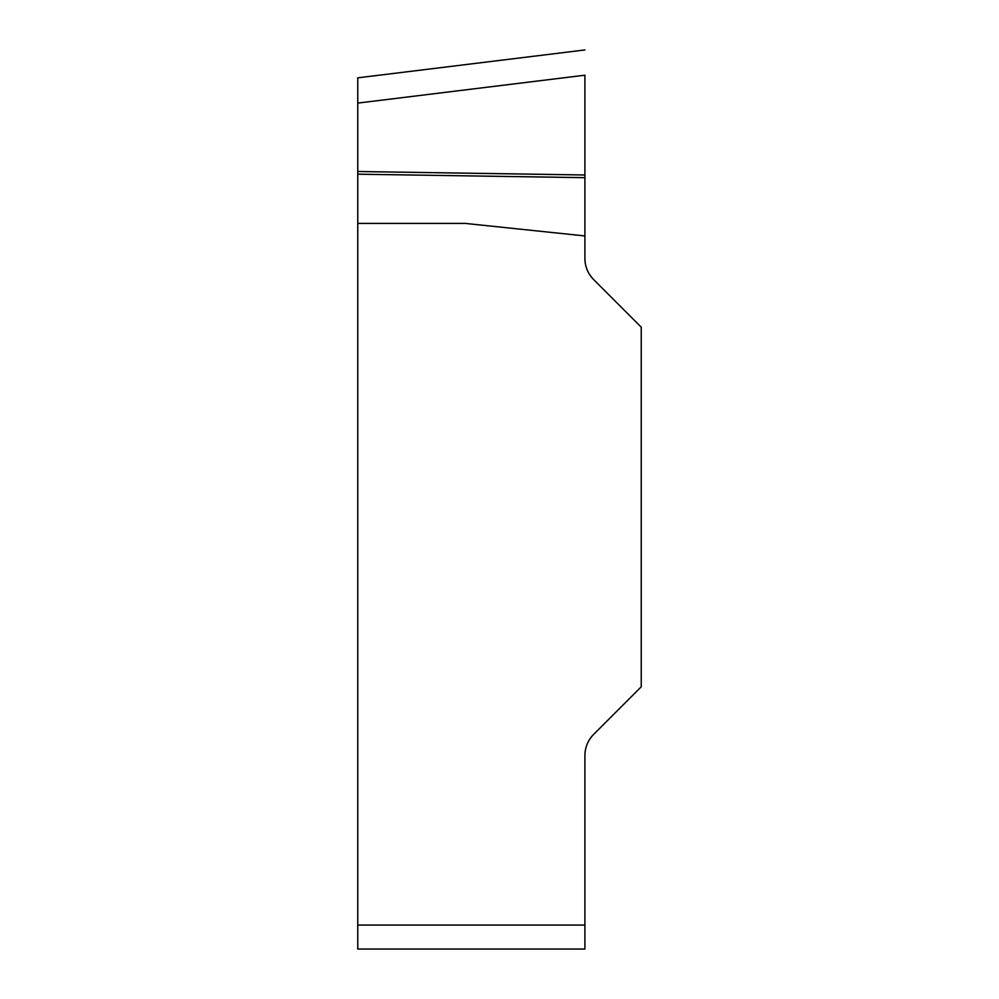 <?xml version="1.0" encoding="UTF-8"?>
<svg xmlns="http://www.w3.org/2000/svg" width="999" height="999" viewBox="0 0 999 999"><rect width="100%" height="100%" fill="white"/><g stroke="black" fill="none" stroke-linecap="round" stroke-linejoin="round"><path stroke-width="1.5" d="M584.914 177.672L357.767 174.188L357.767 103.097L584.914 75.2L584.914 235.951L465.234 223.414L357.767 223.414L357.767 925.074L584.914 925.074L584.914 949.05L357.767 949.05L357.767 925.074M584.914 235.951L584.914 258.441A29.97 29.97 0 0 0 593.693 279.633L641.233 327.173L641.233 686.812L593.693 734.352A29.97 29.97 0 0 0 584.914 755.544L584.914 925.074M357.767 174.188L357.767 223.414M357.767 103.097L357.767 77.835L584.914 49.95M584.914 174.987L357.767 171.503"/></g></svg>
